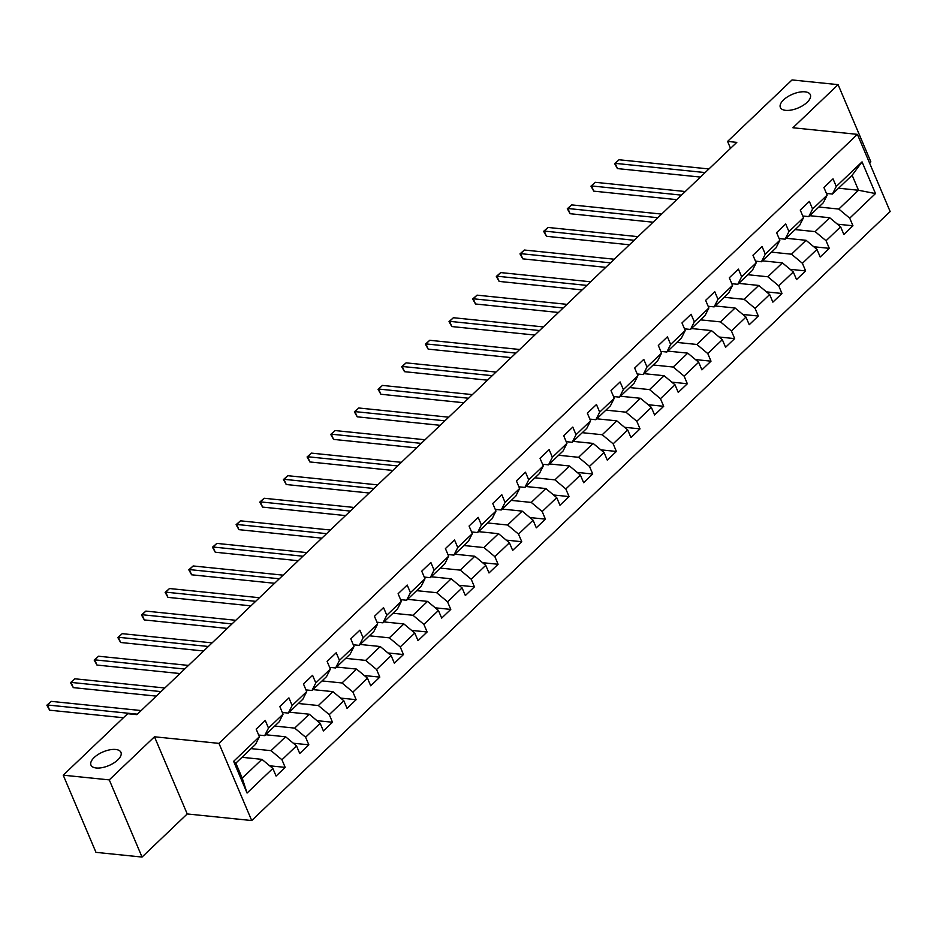 <?xml version="1.0" encoding="UTF-8"?>
<svg xmlns="http://www.w3.org/2000/svg" width="937" height="937" viewBox="0 0 937 937"><rect width="100%" height="100%" fill="white"/><g stroke="black" fill="none" stroke-linecap="round" stroke-linejoin="round"><path stroke-width="1.41" d="M785.639 110.355A16.292 7.426 157 0 1 780.357 107.462A16.292 7.426 157 0 1 787.548 96.827A16.292 7.426 157 0 1 805.059 91.838A16.292 7.426 157 0 1 810.341 94.731A16.292 7.426 157 0 1 803.161 105.366A16.292 7.426 157 0 1 785.639 110.355M96.253 767.989A16.292 7.426 157 0 1 90.971 765.096A16.292 7.426 157 0 1 98.151 754.461A16.292 7.426 157 0 1 115.673 749.471A16.292 7.426 157 0 1 120.955 752.364A16.292 7.426 157 0 1 113.775 762.999A16.292 7.426 157 0 1 96.253 767.989M869.571 163.05L870.848 161.82L838.1 84.646L792.034 79.938L727.581 141.417L730.52 148.351M251.713 820.543L890.15 211.528L857.39 134.354L218.965 743.381L251.713 820.543L187.224 813.948L154.476 736.787L109.278 779.889L142.037 857.062L187.224 813.948M142.037 857.062L95.972 852.354L63.224 775.18L109.278 779.889M838.545 188.208L858.515 190.258L852.143 175.242L832.431 194.041L836.261 186.451L833.028 178.838L823.928 187.517L827.16 195.13L812.602 209.021L809.369 201.408L800.268 210.087L803.501 217.7L788.942 231.591L785.71 223.978L776.609 232.657L779.842 240.27L765.283 254.161L762.062 246.548L752.961 255.227L756.194 262.84L741.635 276.72L738.403 269.106L729.302 277.785L732.535 285.398L717.976 299.29L714.744 291.676L705.643 300.355L708.876 307.968L694.317 321.859L691.084 314.246L681.984 322.925L685.216 330.538L670.658 344.429L667.425 336.816L658.324 345.495L661.557 353.108L646.998 366.988L643.778 359.375L634.677 368.054L637.91 375.667L623.351 389.558L620.118 381.945L611.018 390.624L614.25 398.237L599.692 412.128L596.459 404.515L587.358 413.194L590.591 420.807L576.032 434.698L572.8 427.085L563.699 435.764L566.932 443.377L552.373 457.256L549.141 449.643L540.04 458.322L543.273 465.935L528.714 479.826L525.493 472.213L516.392 480.892L519.625 488.505L505.066 502.396L501.834 494.783L492.733 503.462L495.966 511.075L481.407 524.966L478.175 517.353L469.074 526.032L472.307 533.645L457.748 547.524L454.515 539.911L445.415 548.59L448.647 556.203L434.089 570.094L430.856 562.481L421.755 571.16L424.988 578.773L410.429 592.664L407.208 585.051L398.108 593.73L401.341 601.343L386.782 615.234L383.549 607.621L374.449 616.3L377.681 623.913L363.123 637.792L359.89 630.179L350.789 638.858L354.022 646.471L339.463 660.362L336.231 652.749L327.13 661.428L330.363 669.041L315.804 682.932L312.571 675.319L303.471 683.998L306.704 691.611L292.145 705.502L288.924 697.889L279.823 706.568L283.056 714.181L268.497 728.061L265.265 720.448L256.164 729.127L259.397 736.74L233.618 761.336L247.075 793.042L242.226 778.155L261.938 759.357L241.969 757.307M836.261 186.451L862.04 161.867L875.498 193.561L849.718 218.157L852.951 225.77L837.432 224.189M247.075 793.042L272.854 768.445L276.087 776.059L285.176 767.38L281.955 759.766L296.514 745.875L299.735 753.489L308.835 744.81L305.603 737.196L320.161 723.317L323.394 730.93L332.494 722.251L329.262 714.638L343.82 700.747L347.053 708.36L356.154 699.681L352.921 692.068L367.48 678.177L370.712 685.79L379.813 677.111L376.58 669.498L391.139 655.607L394.372 663.22L403.46 654.541L400.24 646.928L414.798 633.049L418.019 640.662L427.12 631.983L423.887 624.37L438.446 610.479L441.678 618.092L450.779 609.413L447.546 601.8L462.105 587.909L465.338 595.522L474.438 586.843L471.206 579.23L485.764 565.339L488.997 572.952L498.097 564.273L494.865 556.66L509.423 542.781L512.656 550.394L521.745 541.715L518.524 534.102L533.083 520.211L536.304 527.824L545.404 519.145L542.172 511.532L556.73 497.641L559.963 505.254L569.064 496.575L565.831 488.962L580.39 475.071L583.622 482.684L592.723 474.005L589.49 466.392L604.049 452.512L607.281 460.126L616.382 451.447L613.149 443.833L627.708 429.942L630.941 437.556L640.03 428.877L636.809 421.263L651.367 407.372L654.588 414.986L663.689 406.307L660.456 398.693L675.015 384.802L678.247 392.416L687.348 383.737L684.115 376.124L698.674 362.244L701.907 369.857L711.007 361.178L707.775 353.565L722.333 339.674L725.566 347.287L734.667 338.608L731.434 330.995L745.993 317.104L749.225 324.717L758.314 316.038L755.093 308.425L769.652 294.534L772.873 302.147L781.973 293.468L778.741 285.855L793.299 271.976L796.532 279.589L805.633 270.91L802.4 263.297L816.959 249.406L820.191 257.019L829.292 248.34L826.059 240.727L840.618 226.836L843.85 234.449L852.951 225.77M63.224 775.18L127.666 713.701L136.884 714.638L736.798 142.365L727.581 141.417M827.16 195.13L823.33 202.72L808.772 216.611L802.775 216.002M809.732 215.697L829.702 217.735L815.143 231.626L795.173 229.588M808.772 216.611L812.602 209.021M840.618 226.836L829.702 217.735M826.059 240.727L815.143 231.626M803.501 217.7L799.671 225.29L785.112 239.181L779.127 238.56M786.073 238.267L806.054 240.305L791.496 254.196L771.514 252.147M785.112 239.181L788.942 231.591M816.959 249.406L806.054 240.305M802.4 263.297L791.496 254.196M779.842 240.27L776.012 247.86L761.465 261.751L755.468 261.13M762.413 260.837L782.395 262.875L767.836 276.766L747.855 274.717M761.465 261.751L765.283 254.161M793.299 271.976L782.395 262.875M778.741 285.855L767.836 276.766M756.194 262.84L752.364 270.43L737.806 284.309L731.809 283.7M738.754 283.396L758.736 285.445L744.177 299.325L724.207 297.287M737.806 284.309L741.635 276.72M769.652 294.534L758.736 285.445M755.093 308.425L744.177 299.325M732.535 285.398L728.705 292.988L714.146 306.879L708.149 306.27M715.107 305.966L735.077 308.004L720.518 321.895L700.548 319.857M714.146 306.879L717.976 299.29M745.993 317.104L735.077 308.004M731.434 330.995L720.518 321.895M708.876 307.968L705.046 315.558L690.487 329.449L684.49 328.828M691.447 328.536L711.417 330.574L696.859 344.465L676.889 342.415M690.487 329.449L694.317 321.859M722.333 339.674L711.417 330.574M707.775 353.565L696.859 344.465M685.216 330.538L681.386 338.128L666.828 352.019L660.843 351.398M667.788 351.106L687.77 353.144L673.211 367.035L653.23 364.985M666.828 352.019L670.658 344.429M698.674 362.244L687.77 353.144M684.115 376.124L673.211 367.035M661.557 353.108L657.727 360.698L643.18 374.577L637.183 373.968M644.129 373.664L664.11 375.714L649.552 389.593L629.57 387.555M643.18 374.577L646.998 366.988M675.015 384.802L664.11 375.714M660.456 398.693L649.552 389.593M637.91 375.667L634.08 383.256L619.521 397.147L613.524 396.538M620.47 396.234L640.451 398.272L625.893 412.163L605.923 410.125M619.521 397.147L623.351 389.558M651.367 407.372L640.451 398.272M636.809 421.263L625.893 412.163M614.25 398.237L610.42 405.826L595.862 419.717L589.865 419.097M596.822 418.804L616.792 420.842L602.233 434.733L582.264 432.683M595.862 419.717L599.692 412.128M627.708 429.942L616.792 420.842M613.149 443.833L602.233 434.733M590.591 420.807L586.761 428.396L572.202 442.287L566.206 441.667M573.163 441.374L593.133 443.412L578.574 457.303L558.604 455.253M572.202 442.287L576.032 434.698M604.049 452.512L593.133 443.412M589.49 466.392L578.574 457.303M566.932 443.377L563.102 450.966L548.543 464.846L542.558 464.237M549.504 463.932L569.485 465.982L554.927 479.861L534.945 477.823M548.543 464.846L552.373 457.256M580.39 475.071L569.485 465.982M565.831 488.962L554.927 479.861M543.273 465.935L539.443 473.525L524.896 487.416L518.899 486.807M525.844 486.502L545.826 488.54L531.267 502.431L511.286 500.393M524.896 487.416L528.714 479.826M556.73 497.641L545.826 488.54M542.172 511.532L531.267 502.431M519.625 488.505L515.795 496.095L501.236 509.986L495.24 509.365M502.185 509.072L522.167 511.11L507.608 525.001L487.638 522.963M501.236 509.986L505.066 502.396M533.083 520.211L522.167 511.11M518.524 534.102L507.608 525.001M495.966 511.075L492.136 518.665L477.577 532.556L471.58 531.935M478.538 531.642L498.507 533.68L483.949 547.571L463.979 545.521M477.577 532.556L481.407 524.966M509.423 542.781L498.507 533.68M494.865 556.66L483.949 547.571M472.307 533.645L468.477 541.235L453.918 555.114L447.921 554.505M454.878 554.2L474.848 556.25L460.29 570.129L440.32 568.091M453.918 555.114L457.748 547.524M485.764 565.339L474.848 556.25M471.206 579.23L460.29 570.129M448.647 556.203L444.817 563.793L430.259 577.684L424.274 577.075M431.219 576.77L451.201 578.808L436.642 592.699L416.66 590.661M430.259 577.684L434.089 570.094M462.105 587.909L451.201 578.808M447.546 601.8L436.642 592.699M424.988 578.773L421.158 586.363L406.611 600.254L400.614 599.633M407.56 599.34L427.541 601.378L412.983 615.269L393.001 613.231M406.611 600.254L410.429 592.664M438.446 610.479L427.541 601.378M423.887 624.37L412.983 615.269M401.341 601.343L397.511 608.933L382.952 622.824L376.955 622.203M383.901 621.91L403.882 623.948L389.323 637.839L369.354 635.79M382.952 622.824L386.782 615.234M414.798 633.049L403.882 623.948M400.24 646.928L389.323 637.839M377.681 623.913L373.851 631.503L359.293 645.382L353.296 644.773M360.253 644.469L380.223 646.518L365.664 660.398L345.694 658.36M359.293 645.382L363.123 637.792M391.139 655.607L380.223 646.518M376.58 669.498L365.664 660.398M354.022 646.471L350.192 654.061L335.633 667.952L329.637 667.343M336.594 667.039L356.564 669.088L342.005 682.968L322.035 680.93M335.633 667.952L339.463 660.362M367.48 678.177L356.564 669.088M352.921 692.068L342.005 682.968M330.363 669.041L326.533 676.631L311.974 690.522L305.989 689.901M312.935 689.609L332.916 691.647L318.357 705.538L298.376 703.5M311.974 690.522L315.804 682.932M343.82 700.747L332.916 691.647M329.262 714.638L318.357 705.538M306.704 691.611L302.874 699.201L288.327 713.092L282.33 712.471M289.275 712.179L309.257 714.217L294.698 728.108L274.717 726.058M288.327 713.092L292.145 705.502M320.161 723.317L309.257 714.217M305.603 737.196L294.698 728.108M283.056 714.181L279.226 721.771L264.667 735.65L258.671 735.041M265.616 734.737L285.598 736.787L271.039 750.666L251.069 748.628M264.667 735.65L268.497 728.061M296.514 745.875L285.598 736.787M281.955 759.766L271.039 750.666M259.397 736.74L255.567 744.329L235.855 763.14L233.618 761.336M272.854 768.445L261.938 759.357M838.1 84.646L792.901 127.76L857.39 134.354M154.476 736.787L218.965 743.381M235.855 763.14L242.226 778.155M832.431 194.041L826.434 193.432M818.833 207.018L838.802 209.056L858.515 190.258L875.498 193.561M852.143 175.242L862.04 161.867M849.718 218.157L838.802 209.056M285.176 767.38L269.669 765.798M308.835 744.81L293.328 743.228M332.494 722.251L316.987 720.658M356.154 699.681L340.635 698.088M379.813 677.111L364.294 675.53M403.46 654.541L387.953 652.96M427.12 631.983L411.612 630.39M450.779 609.413L435.272 607.82M474.438 586.843L458.919 585.262M498.097 564.273L482.578 562.692M521.745 541.715L506.238 540.122M545.404 519.145L529.897 517.552M569.064 496.575L553.556 494.994M592.723 474.005L577.204 472.424M616.382 451.447L600.863 449.854M640.03 428.877L624.522 427.284M663.689 406.307L648.181 404.725M687.348 383.737L671.841 382.155M711.007 361.178L695.488 359.585M734.667 338.608L719.147 337.015M758.314 316.038L742.807 314.457M781.973 293.468L766.466 291.887M805.633 270.91L790.125 269.317M829.292 248.34L813.773 246.747M137.364 714.181L47.447 704.987L51.23 701.368L141.159 710.562M123.426 717.742L49.661 710.199L47.447 704.987L46.85 705.221L51.23 701.368M49.661 710.199L46.85 705.221M161.023 691.611L71.107 682.417L74.89 678.798L164.818 687.992M156.303 696.121L73.309 687.629L71.107 682.417L70.509 682.651L74.89 678.798M73.309 687.629L70.509 682.651M184.683 669.041L94.754 659.847L98.549 656.228L188.466 665.422M179.951 673.551L96.968 665.059L94.754 659.847L94.168 660.081L98.549 656.228M96.968 665.059L94.168 660.081M208.33 646.483L118.413 637.277L122.208 633.67L212.125 642.864M203.61 650.981L120.627 642.489L118.413 637.277L117.816 637.511L122.208 633.67M120.627 642.489L117.816 637.511M231.989 623.913L142.073 614.719L145.867 611.1L235.784 620.294M227.269 628.411L144.286 619.931L142.073 614.719L141.475 614.953L145.867 611.1M144.286 619.931L141.475 614.953M255.649 601.343L165.732 592.149L169.515 588.53L259.444 597.724M250.929 605.852L167.946 597.361L165.732 592.149L165.135 592.383L169.515 588.53M167.946 597.361L165.135 592.383M279.308 578.773L189.391 569.579L193.174 565.96L283.103 575.154M274.588 583.282L191.593 574.791L189.391 569.579L188.794 569.813L193.174 565.96M191.593 574.791L188.794 569.813M302.967 556.215L213.039 547.009L216.834 543.401L306.75 552.596M298.235 560.713L215.252 552.221L213.039 547.009L212.453 547.243L216.834 543.401M215.252 552.221L212.453 547.243M326.615 533.645L236.698 524.451L240.493 520.831L330.41 530.026M321.895 538.143L238.912 529.663L236.698 524.451L236.101 524.685L240.493 520.831M238.912 529.663L236.101 524.685M350.274 511.075L260.357 501.881L264.152 498.261L354.069 507.456M345.554 515.584L262.571 507.093L260.357 501.881L259.76 502.115L264.152 498.261M262.571 507.093L259.76 502.115M373.933 488.505L284.016 479.311L287.8 475.691L377.728 484.886M369.213 493.014L286.23 484.523L284.016 479.311L283.419 479.545L287.8 475.691M286.23 484.523L283.419 479.545M397.593 465.935L307.676 456.741L311.459 453.121L401.387 462.328M392.872 470.444L309.878 461.953L307.676 456.741L307.078 456.975L311.459 453.121M309.878 461.953L307.078 456.975M421.252 443.377L331.323 434.182L335.118 430.563L425.035 439.758M416.52 447.874L333.537 439.394L331.323 434.182L330.738 434.417L335.118 430.563M333.537 439.394L330.738 434.417M444.899 420.807L354.982 411.612L358.777 407.993L448.694 417.188M440.179 425.316L357.196 416.824L354.982 411.612L354.385 411.847L358.777 407.993M357.196 416.824L354.385 411.847M468.559 398.237L378.642 389.042L382.437 385.423L472.353 394.618M463.838 402.746L380.855 394.254L378.642 389.042L378.044 389.277L382.437 385.423M380.855 394.254L378.044 389.277M492.218 375.667L402.301 366.472L406.084 362.853L496.013 372.059M487.498 380.176L404.515 371.684L402.301 366.472L401.704 366.707L406.084 362.853M404.515 371.684L401.704 366.707M515.877 353.108L425.96 343.914L429.743 340.295L519.672 349.489M511.157 357.606L428.162 349.126L425.96 343.914L425.363 344.148L429.743 340.295M428.162 349.126L425.363 344.148M539.536 330.538L449.608 321.344L453.403 317.725L543.319 326.919M534.804 335.048L451.821 326.556L449.608 321.344L449.022 321.578L453.403 317.725M451.821 326.556L449.022 321.578M563.184 307.968L473.267 298.774L477.062 295.155L566.979 304.349M558.464 312.478L475.481 303.986L473.267 298.774L472.67 299.008L477.062 295.155M475.481 303.986L472.67 299.008M586.843 285.398L496.926 276.204L500.721 272.585L590.638 281.791M582.123 289.908L499.14 281.416L496.926 276.204L496.329 276.438L500.721 272.585M499.14 281.416L496.329 276.438M610.502 262.84L520.585 253.634L524.369 250.027L614.297 259.221M605.782 267.338L522.799 258.858L520.585 253.634L519.988 253.88L524.369 250.027M522.799 258.858L519.988 253.88M634.162 240.27L544.245 231.076L548.028 227.457L637.956 236.651M629.441 244.78L546.447 236.288L544.245 231.076L543.647 231.31L548.028 227.457M546.447 236.288L543.647 231.31M657.821 217.7L567.892 208.506L571.687 204.887L661.604 214.081M653.089 222.21L570.106 213.718L567.892 208.506L567.307 208.74L571.687 204.887M570.106 213.718L567.307 208.74M681.468 195.13L591.552 185.936L595.346 182.317L685.263 191.523M676.748 199.64L593.765 191.148L591.552 185.936L590.954 186.17L595.346 182.317M593.765 191.148L590.954 186.17M705.128 172.572L615.211 163.366L619.006 159.758L708.922 168.953M700.407 177.07L617.424 168.59L615.211 163.366L614.613 163.6L619.006 159.758M617.424 168.59L614.613 163.6"/></g></svg>
